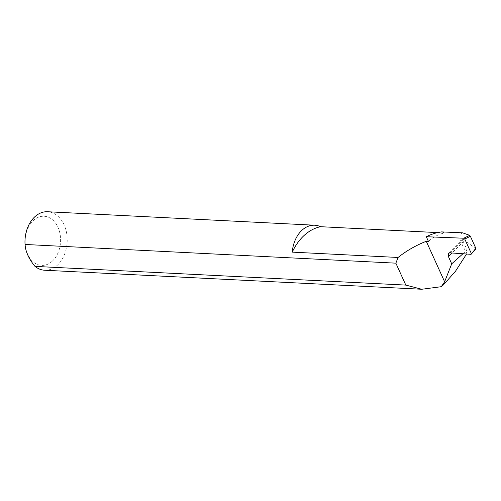 <?xml version="1.0" encoding="UTF-8"?>
<svg xmlns="http://www.w3.org/2000/svg" width="501" height="501" viewBox="0 0 501 501"><rect width="100%" height="100%" fill="white"/><g stroke="black" fill="none" stroke-linecap="round" stroke-linejoin="round"><path stroke-width="0.38" stroke-dasharray="2.5 1.88" d="M437.649 232.602L444.525 232.946A54.352 39.159 92.9 0 0 428.424 241.394M52.148 261.322A24.599 17.723 -87.1 0 1 27.737 254.402A24.599 17.723 -87.1 0 1 33.554 220.327A24.599 17.723 -87.1 0 1 57.966 227.247A24.599 17.723 -87.1 0 1 52.148 261.322M44.62 270.233A29.283 21.098 92.9 0 0 57.164 265.386A29.283 21.098 92.9 0 0 66.614 233.059A29.283 21.098 92.9 0 0 47.576 211.741M449.948 252.842L463.513 239.259L462.73 239.033L463.306 241.676L452.008 252.986M444.525 232.946A29.283 21.098 92.9 0 0 441.569 231.9M466.544 254.02L466.919 253.306C459.555 241.282 458.121 234.455 462.605 232.827M462.924 253.763L467.089 250.018L463.306 241.676M466.919 253.306L467.089 250.018M463.513 239.259L475.775 248.765L471.059 254.339M475.837 248.308L475.775 248.765M462.73 239.033L448.476 253.312"/><path stroke-width="0.75" d="M320.577 226.696A54.352 39.159 92.9 0 0 304.476 235.138A54.352 39.159 92.9 0 0 292.252 252.135A29.283 21.098 -87.1 0 1 302.178 230.065A29.283 21.098 -87.1 0 1 314.716 225.218A29.283 21.098 -87.1 0 1 320.577 226.696L437.649 232.602M426.307 236.729L463.769 238.225L469.694 235.345L462.605 232.827L441.569 231.9A82.79 59.657 92.9 0 0 426.307 236.729L428.424 241.394L426.263 241.282C415.736 245.465 406.342 250.863 398.076 257.47L292.252 252.135M34.995 266.388A29.283 21.098 92.9 0 0 44.62 270.233L421.748 289.259L405.81 285.094L34.995 266.388C28.845 258.929 25.532 251.621 25.05 244.463L395.865 263.163L398.076 257.47M314.716 225.218L47.576 211.741A29.283 21.098 92.9 0 0 35.032 216.589A29.283 21.098 92.9 0 0 25.05 244.463M452.008 252.986L448.42 256.581L448.476 253.312L449.892 252.836L471.059 254.339L475.95 248.815M448.42 256.581L451.708 263.833L444.631 281.787L441.256 286.697L443.416 284.869L455.484 271.266L466.544 254.02M441.256 286.697L421.748 289.259M451.708 263.833L462.924 253.763M471.059 254.339L475.837 248.308L470.389 236.29L464.765 239.033L471.372 253.594M464.765 239.033L463.769 238.225M444.631 281.787L426.263 241.282M395.865 263.163L405.81 285.094M475.837 248.308L475.775 248.765M469.694 235.345L470.389 236.29"/></g></svg>
